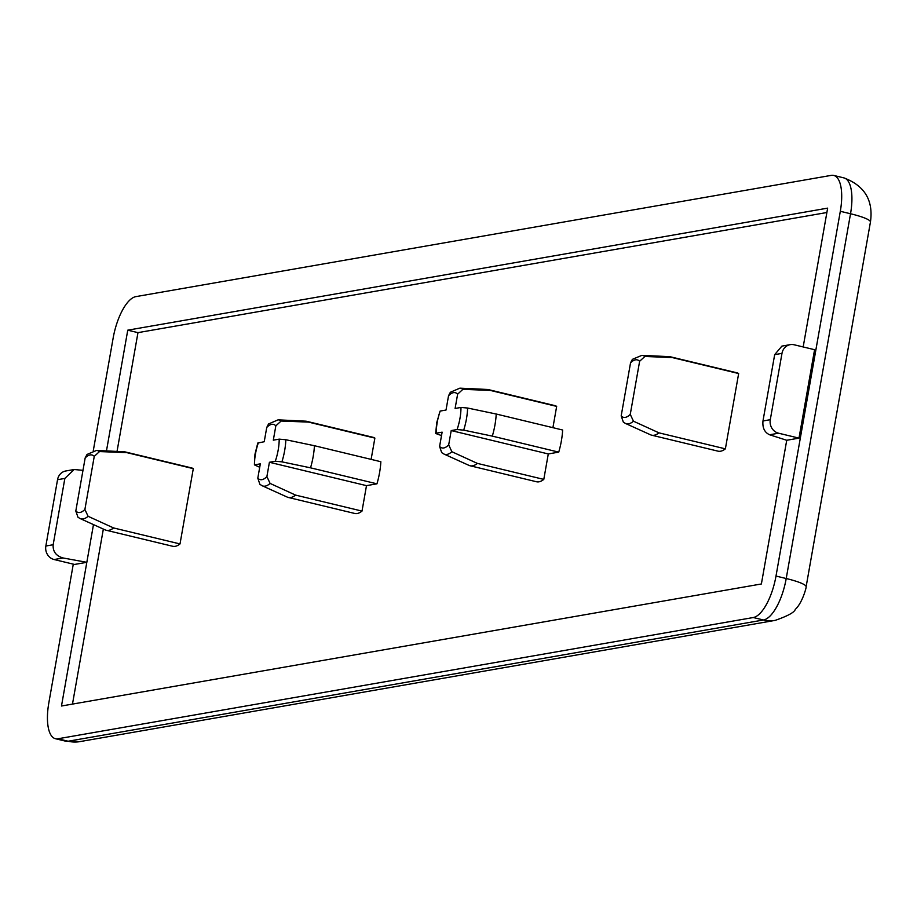 <?xml version="1.0" encoding="UTF-8"?>
<svg xmlns="http://www.w3.org/2000/svg" width="917" height="917" viewBox="0 0 917 917"><rect width="100%" height="100%" fill="white"/><g stroke="black" fill="none" stroke-linecap="round" stroke-linejoin="round"><path stroke-width="1.38" d="M281.083 421.041A33.986 12.838 103.5 0 0 278.08 419.848L305.59 421.167A39.167 14.798 103.5 0 1 306.645 421.316A39.167 14.798 103.5 0 1 308.456 422.095L281.083 421.041L275.834 425.866L273.312 440.16L279.192 439.14L285.817 439.736L314.428 445.719A39.167 14.798 103.5 0 1 313.155 456.655A39.167 14.798 103.5 0 1 310.531 467.83L281.92 461.847L275.295 461.24L269.415 462.271L266.893 476.565L270.091 483.419L295.583 495.1L362.009 511.09A39.167 14.798 103.5 0 1 354.73 513.463L288.305 497.461A39.167 14.798 103.5 0 1 287.296 497.117L262.205 485.769A33.986 12.838 103.5 0 0 270.091 483.419M261.001 485.013L259.878 484.302L257.803 478.147L260.325 463.853L254.445 464.873L259.717 467.28M463.704 430.142L457.079 429.546A28.393 10.729 -76.5 0 0 459.979 418.324A28.393 10.729 -76.5 0 0 460.976 407.435L455.107 408.466L457.629 394.172A28.393 10.729 -76.5 0 0 448.539 395.754L446.017 410.048L440.137 411.068A28.393 10.729 -76.5 0 0 437.237 422.29A28.393 10.729 -76.5 0 0 436.24 433.179L442.12 432.159L439.598 446.441A28.393 10.729 -76.5 0 0 448.688 444.86L451.21 430.566L548.286 453.949L558.74 452.127A39.167 14.798 -76.5 0 0 561.364 440.951A39.167 14.798 -76.5 0 0 562.637 430.016L496.223 414.025A39.167 14.798 103.5 0 1 494.951 424.961A39.167 14.798 103.5 0 1 492.326 436.125L463.704 430.142A33.986 12.838 103.5 0 0 466.444 418.954A33.986 12.838 103.5 0 0 467.601 408.031L496.223 414.025M440.137 411.068L436.756 422.531L435.678 433.477L441.513 435.575M258.353 442.773A28.393 10.729 -76.5 0 0 255.453 453.995A28.393 10.729 -76.5 0 0 254.445 464.873L254.972 454.236L257.792 443.026L264.222 441.742L266.744 427.46L268.555 423.963L278.08 419.848M314.428 445.719L380.853 461.721A39.167 14.798 103.5 0 1 379.569 472.656A39.167 14.798 103.5 0 1 376.956 483.821L366.491 485.643L362.009 511.09M73.291 564.15L48.83 702.858A39.729 15.016 -76.5 0 0 55.433 738.712A39.729 15.016 -76.5 0 0 57.909 738.781L753.27 617.531A39.729 15.016 -76.5 0 0 776 576.059L840.316 211.288A39.729 15.016 -76.5 0 0 833.713 175.434A39.729 15.016 -76.5 0 0 831.226 175.376L135.876 296.627A39.729 15.016 -76.5 0 0 113.146 338.086L93.27 450.797M93.477 524.604L86.828 562.316L63.078 557.972L54.114 559.53L74.552 564.448L86.828 562.316L61.485 706.01L761.385 583.969L786.729 440.275L798.994 438.131L814.583 349.698L794.145 344.781A11.348 10.374 80.1 0 0 790.248 344.643A11.348 10.374 80.1 0 0 781.983 353.366L774.67 354.65L762.978 420.972L770.291 419.688L781.983 353.366M803.177 346.947L827.65 208.136L127.761 330.177L106.464 450.912M826.882 212.515L137.974 332.642L117.032 451.416M103.346 529.063L72.477 704.096M125.125 451.909A40.302 15.222 103.5 0 1 126.867 452.643L99.506 451.565A35.121 13.274 103.5 0 0 96.526 450.442L124.024 451.76A40.302 15.222 103.5 0 1 125.125 451.909L191.538 467.911A40.302 15.222 103.5 0 1 193.292 468.644L180.007 543.941A40.302 15.222 103.5 0 1 172.671 546.268L106.246 530.267A40.302 15.222 103.5 0 1 105.203 529.911L80.123 518.552A35.121 13.274 103.5 0 0 88.089 516.294L113.593 527.951L180.007 543.941M306.645 421.316L373.059 437.306A39.167 14.798 103.5 0 1 374.87 438.097L371.121 459.371M448.688 444.86L451.875 451.726L477.379 463.394A39.167 14.798 103.5 0 1 470.1 465.767L536.514 481.757A39.167 14.798 -76.5 0 0 543.792 479.396L548.286 453.949M552.917 427.677L556.665 406.391A39.167 14.798 -76.5 0 0 554.854 405.612L488.44 389.61A39.167 14.798 103.5 0 1 490.251 390.401L462.879 389.335L457.629 394.172M738.655 373.54A40.302 15.222 -76.5 0 0 736.913 372.806L670.487 356.816A40.302 15.222 103.5 0 1 672.241 357.55L738.655 373.54L725.381 448.849A40.302 15.222 -76.5 0 1 718.045 451.164L651.62 435.174A40.302 15.222 103.5 0 1 650.577 434.818L625.497 423.459A35.121 13.274 103.5 0 0 633.464 421.201L658.968 432.847L725.381 448.849M137.974 332.642L127.761 330.177M477.379 463.394L543.792 479.396M470.1 465.767A39.167 14.798 103.5 0 1 469.08 465.423L444 454.064A33.986 12.838 103.5 0 0 451.875 451.726M451.21 430.566L457.079 429.546M492.326 436.125L558.74 452.127M460.976 407.435L467.601 408.031M490.251 390.401L556.665 406.391M462.879 389.335A33.986 12.838 103.5 0 0 459.875 388.155L487.374 389.461A39.167 14.798 103.5 0 1 488.44 389.61M448.539 395.754L450.35 392.27L459.875 388.155M442.785 453.307L441.673 452.608L439.598 446.441M672.241 357.55L644.88 356.472A35.121 13.274 103.5 0 0 641.9 355.349L669.399 356.656A40.302 15.222 103.5 0 1 670.487 356.816M624.374 422.783L623.365 422.164L621.176 415.951A29.527 11.153 -76.5 0 0 630.266 414.358L639.63 361.275A29.527 11.153 -76.5 0 0 630.541 362.857L621.176 415.951M630.541 362.857L632.398 359.338L641.9 355.349M658.968 432.847A40.302 15.222 103.5 0 1 651.62 435.174M630.266 414.358L633.464 421.201M644.88 356.472L639.63 361.275M295.583 495.1A39.167 14.798 103.5 0 1 288.305 497.461M269.415 462.271L366.491 485.643M310.531 467.83L376.956 483.821M308.456 422.095L374.87 438.097M126.867 452.643L193.292 468.644M79 517.876L77.991 517.257L75.802 511.044L85.166 457.95L87.023 454.442L96.526 450.442M113.593 527.951A40.302 15.222 103.5 0 1 106.246 530.267M99.506 451.565L94.256 456.368L84.891 509.462L88.089 516.294M770.291 419.688A11.348 10.374 80.1 0 0 778.556 433.202L798.994 438.131M778.556 433.202L769.592 434.773L786.729 440.275M57.542 479.694L45.85 546.016L53.163 544.744L64.855 478.422L57.542 479.694A11.348 10.374 -99.9 0 1 65.818 470.971L74.162 469.515L64.855 478.422M54.114 559.53A11.348 10.374 -99.9 0 1 45.85 546.016M74.162 469.515L82.977 470.329M53.163 544.744C52.739 551.541 56.052 555.954 63.078 557.972M769.592 434.773C764.549 432.411 762.348 427.803 762.978 420.972M774.67 354.65L781.903 346.11L790.248 344.643M275.295 461.24A28.393 10.729 -76.5 0 0 278.183 450.029A28.393 10.729 -76.5 0 0 279.192 439.14M285.817 439.736A33.986 12.838 103.5 0 1 284.648 450.648A33.986 12.838 103.5 0 1 281.92 461.847M57.909 738.781L68.133 741.234L763.483 619.984L753.27 617.531M776 576.059L786.213 578.524L850.529 213.753L840.316 211.288M775.186 620.373A34.055 31.121 80.1 0 1 763.483 619.984A39.729 15.016 -76.5 0 0 786.213 578.524A34.055 5.101 10 0 1 806.112 586.811C806.811 585.848 802.65 602.756 795.291 609.369C794.477 612.315 787.783 615.983 775.186 620.373L79.825 741.624L65.657 741.177A39.729 15.016 -76.5 0 0 68.133 741.234A34.055 31.121 80.1 0 0 79.825 741.624M843.927 177.898C864.674 185.715 873.511 200.433 870.439 222.04A34.055 5.101 10 0 0 850.529 213.753A39.729 15.016 -76.5 0 0 843.927 177.898L833.713 175.434M275.834 425.866A28.393 10.729 -76.5 0 0 266.744 427.46M257.803 478.147A28.393 10.729 -76.5 0 0 266.893 476.565M75.802 511.044A29.527 11.153 -76.5 0 0 84.891 509.462M94.256 456.368A29.527 11.153 -76.5 0 0 85.166 457.95M441.673 452.608L444 454.064M623.365 422.164L625.497 423.459M65.657 741.177L55.433 738.712M870.439 222.04L806.112 586.811M259.878 484.302L262.205 485.769M77.991 517.268L80.123 518.552"/></g></svg>
